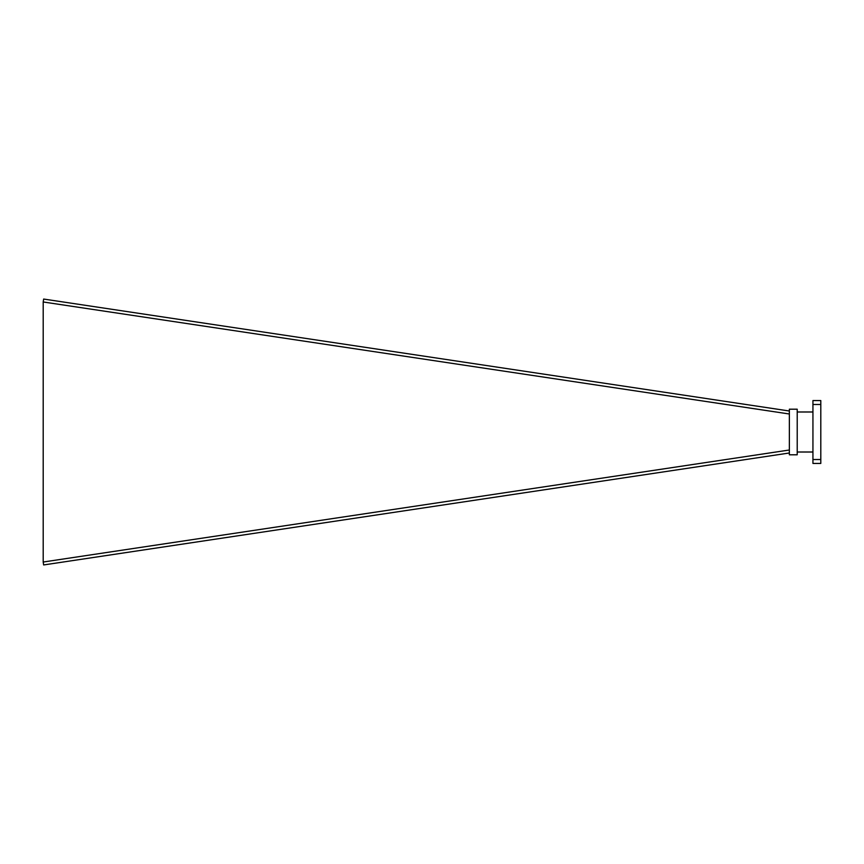 <?xml version="1.0" encoding="UTF-8"?>
<svg xmlns="http://www.w3.org/2000/svg" width="864" height="864" viewBox="0 0 864 864"><rect width="100%" height="100%" fill="white"/><g stroke="black" fill="none" stroke-linecap="round" stroke-linejoin="round"><path stroke-width="1.3" d="M789.361 411.005L43.643 299.052L43.2 301.979L43.2 562.021L789.361 450.004M789.361 413.996L43.2 301.979M797.213 409.201L797.213 454.799L789.361 454.799L789.361 409.201L797.213 409.201M812.938 452.012L797.213 452.012M812.938 411.988L797.213 411.988M820.8 400.561L820.8 463.439L812.938 463.439L812.938 400.561L820.8 400.561M820.8 404.482L812.938 404.482M820.8 459.518L812.938 459.518M789.361 452.995L43.643 564.948L43.2 562.021"/></g></svg>
